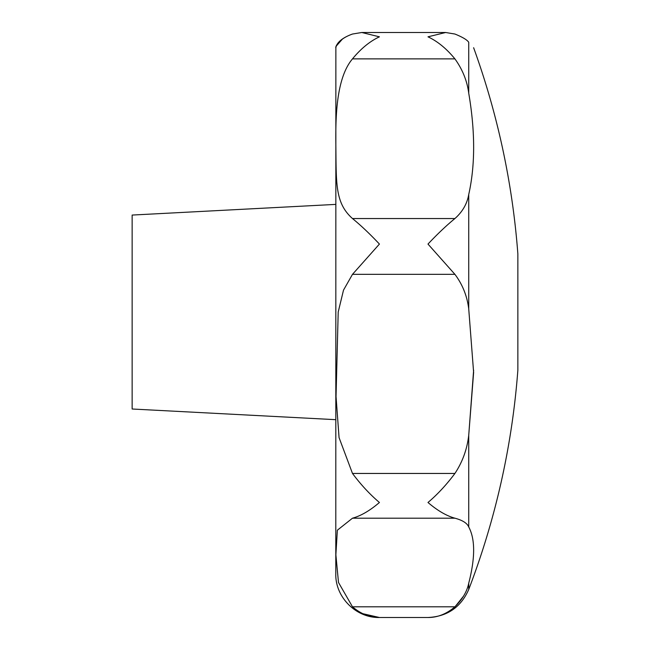 <?xml version="1.0" encoding="UTF-8"?>
<svg xmlns="http://www.w3.org/2000/svg" width="650" height="650" viewBox="0 0 650 650"><rect width="100%" height="100%" fill="white"/><g stroke="black" fill="none" stroke-linecap="round" stroke-linejoin="round"><path stroke-width="0.97" d="M362.822 613.689L379.429 617.5C369.874 617.541 360.896 613.982 352.487 606.808L338.496 582.473L335.879 554.783L337.358 530.205L352.487 518.196C360.896 515.881 369.874 510.648 379.429 502.491C369.874 494.39 360.896 484.705 352.487 473.452L339.056 437.613L336.042 396.557L338.203 312.033L343.509 290.127L352.487 274.341L379.429 244.067C369.874 233.919 360.896 225.412 352.487 218.546C335.246 203.198 336.294 184.291 335.863 146.128C335.433 115.188 336.554 77.756 352.487 58.874C360.896 48.644 369.874 41.291 379.429 36.822L361.782 32.5L445.632 32.5L454.919 34.036L445.632 32.5L427.984 36.822C437.539 41.291 446.517 48.644 454.919 58.874C462.532 69.485 467.139 80.925 468.731 93.194C475.272 131.503 475.272 165.271 468.731 194.496C467.139 203.759 462.532 211.778 454.919 218.546C446.517 225.412 437.539 233.919 427.984 244.067L454.919 274.341C462.532 284.489 467.139 296.01 468.731 308.904L473.622 372.45L468.731 435.224C467.139 449.183 462.532 461.923 454.919 473.452C446.517 484.705 437.539 494.39 427.984 502.491C437.539 510.648 446.517 515.881 454.919 518.196C462.532 520.236 467.139 523.161 468.731 526.971C475.272 539.151 475.272 557.887 468.731 583.188L468.731 589.469A775.783 775.783 0 0 0 517.855 370.216L517.855 253.849A775.783 775.783 0 0 0 473.622 47.718M468.731 42.274C475.272 49.554 475.272 49.554 468.731 42.274C467.131 39.869 462.532 37.123 454.919 34.036C462.532 37.123 467.131 39.869 468.731 42.274L468.731 93.194M335.863 47.718L335.79 573.861C335.189 597.179 356.111 618.101 379.429 617.5L427.984 617.5C437.539 617.541 446.517 613.982 454.919 606.808C446.517 613.982 437.539 617.541 427.984 617.5C447.346 616.558 460.931 607.214 468.731 589.469M361.782 32.5L352.487 34.036C334.815 40.43 336.099 48.474 335.863 47.678C335.229 47.994 336.976 39.512 352.487 34.036M335.887 47.564L335.985 47.052M336.277 46.077L342.517 38.968M335.79 204.393L132.145 215.061L132.145 409.004L335.79 419.681M468.731 583.188C467.139 591.329 462.532 599.202 454.919 606.808L352.487 606.808M455.13 606.621L463.588 596.066M468.731 526.971L468.731 435.224L473.622 370.216M468.731 194.496L468.731 308.904M352.487 473.452L454.919 473.452M352.487 58.874L454.919 58.874M352.487 218.546L454.919 218.546M352.487 274.341L454.919 274.341M352.487 518.196L454.919 518.196"/></g></svg>

